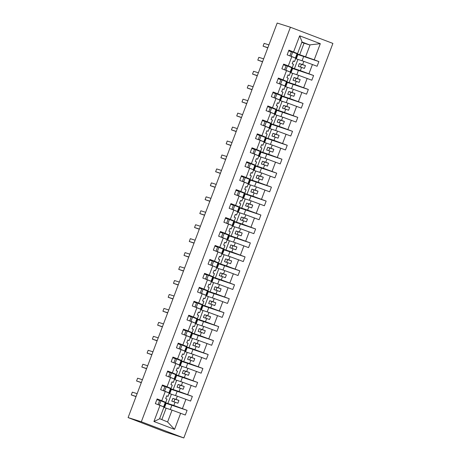 <?xml version="1.0" encoding="UTF-8"?>
<svg xmlns="http://www.w3.org/2000/svg" width="461" height="461" viewBox="0 0 461 461"><rect width="100%" height="100%" fill="white"/><g stroke="black" fill="none" stroke-linecap="round" stroke-linejoin="round"><path stroke-width="0.69" d="M183.818 437.95L165.441 431.957L128.1 417.58L141.331 421.769L183.818 437.95L332.9 43.42L290.413 27.239L141.331 421.769M302.047 60.789L303.643 56.57M293.081 52.185L297.558 53.597L302.03 41.767L299.662 35.814L320.309 43.68L314.218 59.797L318.874 61.567L297.892 54.559M314.218 59.797L298.037 54.162L296.267 58.852L303.851 61.359L302.623 64.592L299.35 63.555L298.296 66.344L301.569 67.381L300.347 70.619L313.601 75.518L292.62 68.51M318.874 61.567L317.105 66.257L303.851 61.359M296.78 74.74L298.371 70.521M300.347 70.619L292.77 68.113L290.995 72.803L298.578 75.31L297.357 78.543L294.078 77.506L293.023 80.295L296.302 81.332L295.075 84.57L308.328 89.469L287.347 82.461M313.601 75.518L311.832 80.208L298.578 75.31M291.508 88.691L293.098 84.472M295.075 84.57L287.497 82.064L285.722 86.754L293.305 89.261L292.084 92.494L288.805 91.457L287.75 94.246L291.029 95.283L289.808 98.521L303.061 103.42L282.074 96.412M308.328 89.469L306.559 94.159L293.305 89.261M286.235 102.642L287.825 98.424M289.808 98.521L282.224 96.015L280.455 100.705L288.033 103.212L286.811 106.445L283.532 105.408L282.478 108.197L285.757 109.234L284.535 112.472L297.789 117.371L276.802 110.363M303.061 103.42L301.287 108.11L288.033 103.212M280.962 116.593L282.558 112.375M284.535 112.472L276.952 109.966L275.182 114.656L282.76 117.163L281.538 120.396L278.26 119.359L277.211 122.148L280.484 123.185L279.262 126.423L292.516 131.322L271.529 124.314M297.789 117.371L296.02 122.061L282.76 117.163M275.69 130.544L277.286 126.326M279.262 126.423L271.679 123.917L269.91 128.607L277.493 131.108L276.266 134.347L272.993 133.31L271.938 136.099L275.211 137.136L273.99 140.375L287.243 145.273L266.262 138.265M292.516 131.322L290.747 136.012L277.493 131.108M270.423 144.495L272.013 140.277M273.99 140.375L266.412 137.868L264.637 142.558L272.221 145.059L270.993 148.298L267.72 147.261L266.665 150.05L269.944 151.087L268.717 154.326L281.971 159.224L260.989 152.216M287.243 145.273L285.474 149.963L272.221 145.059M265.15 158.446L266.74 154.228M268.717 154.326L261.139 151.819L259.364 156.51L266.948 159.01L265.726 162.249L262.447 161.212L261.393 164.001L264.672 165.038L263.444 168.277L276.704 173.175L255.717 166.167M281.971 159.224L280.202 163.914L266.948 159.01M259.877 172.397L261.468 168.179M263.444 168.277L255.867 165.77L254.097 170.461L261.675 172.961L260.453 176.2L257.175 175.163L256.12 177.952L259.399 178.989L258.177 182.228L271.431 187.126L250.444 180.118M276.704 173.175L274.929 177.865L261.675 172.961M254.605 186.348L256.201 182.13M258.177 182.228L250.594 179.721L248.825 184.412L256.402 186.912L255.181 190.151L251.902 189.114L250.847 191.903L254.126 192.94L252.905 196.179L266.158 201.077L245.171 194.069M271.431 187.126L269.656 191.816L256.402 186.912M249.332 200.299L250.928 196.081M252.905 196.179L245.321 193.672L243.552 198.363L251.13 200.863L249.908 204.102L246.635 203.065L245.58 205.854L248.854 206.891L247.632 210.13L260.886 215.028L239.904 208.02M266.158 201.077L264.389 205.767L251.13 200.863M244.065 214.25L245.655 210.032M247.632 210.13L240.054 207.623L238.279 212.314L245.863 214.814L244.635 218.053L241.362 217.016L240.308 219.805L243.581 220.842L242.359 224.081L255.613 228.979L234.632 221.972M260.886 215.028L259.117 219.718L245.863 214.814M238.792 228.201L240.383 223.983M242.359 224.081L234.782 221.574L233.007 226.265L240.59 228.765L239.368 232.004L236.09 230.967L235.035 233.756L238.314 234.793L237.087 238.032L250.346 242.93L229.359 235.923M255.613 228.979L253.844 233.669L240.59 228.765M233.52 242.146L235.11 237.934M237.087 238.032L229.509 235.525L227.74 240.216L235.317 242.716L234.096 245.955L230.817 244.918L229.762 247.707L233.041 248.744L231.82 251.983L245.073 256.881L224.086 249.874M250.346 242.93L248.571 247.62L235.317 242.716M228.247 256.097L229.843 251.885M231.82 251.983L224.236 249.476L222.467 254.167L230.045 256.668L228.823 259.906L225.544 258.869L224.49 261.658L227.769 262.695L226.547 265.934L239.801 270.832L218.814 263.825M245.073 256.881L243.299 261.571L230.045 256.668M222.974 270.048L224.57 265.836M226.547 265.934L218.963 263.427L217.194 268.118L224.772 270.619L223.55 273.857L220.277 272.82L219.223 275.609L222.496 276.646L221.274 279.885L234.528 284.783L213.547 277.776M239.801 270.832L238.032 275.522L224.772 270.619M217.707 283.999L219.298 279.787M221.274 279.885L213.691 277.378L211.922 282.069L219.505 284.57L218.278 287.808L215.005 286.771L213.95 289.56L217.223 290.597L216.002 293.836L229.255 298.734L208.274 291.727M234.528 284.783L232.759 289.473L219.505 284.57M212.435 297.95L214.025 293.738M216.002 293.836L208.424 291.329L206.649 296.02L214.232 298.521L213.011 301.759L209.732 300.722L208.677 303.511L211.956 304.548L210.729 307.787L223.988 312.685L203.001 305.678M229.255 298.734L227.486 303.419L214.232 298.521M207.162 311.901L208.752 307.689M210.729 307.787L203.151 305.28L201.376 309.965L208.96 312.472L207.738 315.71L204.459 314.673L203.405 317.462L206.684 318.499L205.462 321.738L218.716 326.636L197.729 319.629M223.988 312.685L222.214 317.37L208.96 312.472M201.889 325.852L203.48 321.64M205.462 321.738L197.878 319.231L196.109 323.916L203.687 326.423L202.465 329.661L199.187 328.624L198.132 331.413L201.411 332.45L200.189 335.689L213.443 340.587L192.456 333.58M218.716 326.636L216.941 331.321L203.687 326.423M196.617 339.803L198.213 335.591M200.189 335.689L192.606 333.182L190.837 337.867L198.414 340.374L197.193 343.612L193.92 342.575L192.865 345.364L196.138 346.401L194.917 349.64L208.17 354.538L187.183 347.531M213.443 340.587L211.674 345.272L198.414 340.374M191.344 353.754L192.94 349.542M194.917 349.64L187.333 347.133L185.564 351.818L193.147 354.325L191.92 357.563L188.647 356.526L187.592 359.315L190.866 360.352L189.644 363.591L202.898 368.489L181.916 361.482M208.17 354.538L206.401 359.223L193.147 354.325M186.077 367.705L187.667 363.493M189.644 363.591L182.066 361.084L180.291 365.769L187.875 368.276L186.653 371.514L183.374 370.477L182.32 373.266L185.599 374.303L184.371 377.542L197.625 382.44L176.644 375.433M202.898 368.489L201.129 373.174L187.875 368.276M180.804 381.656L182.395 377.444M184.371 377.542L176.794 375.035L175.019 379.72L182.602 382.227L181.38 385.465L178.102 384.428L177.047 387.217L180.326 388.254L179.099 391.493L192.358 396.391L171.371 389.384M197.625 382.44L195.856 387.125L182.602 382.227M175.532 395.607L177.122 391.395M179.099 391.493L171.521 388.986L169.752 393.671L177.329 396.178L176.108 399.416L172.829 398.379L171.774 401.168L175.053 402.205L173.832 405.444L187.085 410.342L166.098 403.335M192.358 396.391L190.583 401.076L177.329 396.178M297.558 53.597L288.914 50.157L287.145 54.847L291.801 56.622L288.298 65.883L292.286 67.548L287.814 66.136M293.208 61.094L294.562 61.52L295.789 58.288L291.801 56.622M288.298 65.883L283.642 64.108L281.873 68.798L286.529 70.573L283.031 79.834L287.013 81.499L282.541 80.081M287.935 75.045L289.289 75.471L290.516 72.239L286.529 70.573M283.031 79.834L278.369 78.059L276.6 82.749L281.256 84.524L277.758 93.785L281.74 95.45L277.268 94.032M282.662 88.996L284.022 89.422L285.244 86.19L281.256 84.524M277.758 93.785L273.102 92.01L271.327 96.701L275.983 98.475L272.486 107.736L276.473 109.401L271.996 107.983M277.395 102.947L278.749 103.373L279.971 100.141L275.983 98.475M272.486 107.736L267.829 105.961L266.055 110.652L270.716 112.426L267.213 121.687L271.201 123.352L266.723 121.934M272.123 116.898L273.477 117.325L274.698 114.092L270.716 112.426M267.213 121.687L262.557 119.912L260.788 124.603L265.444 126.377L261.94 135.638L265.928 137.303L261.456 135.886M266.85 130.849L268.204 131.276L269.426 128.043L265.444 126.377M261.94 135.638L257.284 133.863L255.515 138.554L260.171 140.328L256.673 149.589L260.655 151.254L256.183 149.837M261.577 144.8L262.931 145.227L264.159 141.994L260.171 140.328M256.673 149.589L252.011 147.814L250.242 152.505L254.898 154.274L251.401 163.54L255.382 165.205L250.911 163.788M256.304 158.751L257.664 159.178L258.886 155.945L254.898 154.274M251.401 163.54L246.744 161.765L244.97 166.456L249.626 168.225L246.128 177.491L250.116 179.156L245.638 177.739M251.032 172.702L252.392 173.129L253.613 169.896L249.626 168.225M246.128 177.491L241.472 175.716L239.697 180.407L244.359 182.176L240.855 191.442L244.843 193.107L240.365 191.69M245.765 186.653L247.119 187.08L248.341 183.847L244.359 182.176M240.855 191.442L236.199 189.667L234.43 194.358L239.086 196.127L235.583 205.393L239.57 207.058L235.098 205.641M240.492 200.604L241.846 201.031L243.068 197.798L239.086 196.127M235.583 205.393L230.926 203.618L229.157 208.309L233.813 210.078L230.31 219.344L234.297 221.009L229.826 219.592M235.219 214.555L236.574 214.982L237.801 211.749L233.813 210.078M230.31 219.344L225.654 217.569L223.885 222.26L228.541 224.029L225.043 233.295L229.025 234.96L224.553 233.543M229.947 228.506L231.307 228.933L232.528 225.7L228.541 224.029M225.043 233.295L220.381 231.52L218.612 236.211L223.268 237.98L219.77 247.246L223.758 248.911L219.28 247.494M224.674 242.457L226.034 242.884L227.256 239.645L223.268 237.98M219.77 247.246L215.114 245.471L213.339 250.162L217.995 251.931L214.498 261.197L218.485 262.862L214.008 261.445M219.407 256.408L220.761 256.835L221.983 253.596L217.995 251.931M214.498 261.197L209.841 259.422L208.067 264.107L212.728 265.882L209.225 275.148L213.213 276.813L208.735 275.396M214.135 270.359L215.489 270.786L216.71 267.547L212.728 265.882M209.225 275.148L204.569 273.373L202.8 278.058L207.456 279.833L203.952 289.099L207.94 290.764L203.468 289.347M208.862 284.31L210.216 284.737L211.443 281.498L207.456 279.833M203.952 289.099L199.296 287.324L197.527 292.009L202.183 293.784L198.685 303.05L202.667 304.715L198.195 303.298M203.589 298.261L204.949 298.688L206.171 295.449L202.183 293.784M198.685 303.05L194.023 301.275L192.254 305.96L196.91 307.735L193.413 317.001L197.4 318.666L192.923 317.249M198.316 312.212L199.676 312.639L200.898 309.4L196.91 307.735M193.413 317.001L188.756 315.226L186.982 319.911L191.638 321.686L188.14 330.952L192.128 332.617L187.65 331.2M193.05 326.158L194.404 326.59L195.625 323.351L191.638 321.686M188.14 330.952L183.484 329.177L181.709 333.862L186.371 335.637L182.867 344.903L186.855 346.568L182.377 345.151M187.777 340.109L189.131 340.541L190.353 337.302L186.371 335.637M182.867 344.903L178.211 343.128L176.442 347.813L181.098 349.588L177.594 358.854L181.582 360.519L177.11 359.102M182.504 354.06L183.858 354.492L185.086 351.253L181.098 349.588M177.594 358.854L172.938 357.079L171.169 361.764L175.825 363.539L172.328 372.805L176.309 374.47L171.838 373.053M177.231 368.011L178.586 368.443L179.813 365.204L175.825 363.539M172.328 372.805L167.666 371.03L165.897 375.715L170.553 377.49L167.055 386.756L171.037 388.421L166.565 387.004M171.959 381.962L173.319 382.394L174.54 379.155L170.553 377.49M167.055 386.756L162.399 384.981L160.624 389.666L165.28 391.441L161.782 400.707L157.126 398.932L155.351 403.617L160.013 405.392L153.922 421.51L159.523 418.893L163.995 407.057L160.013 405.392M166.686 395.913L168.046 396.345L169.268 393.106L165.28 391.441M170.259 409.558L171.855 405.346M173.832 405.444L166.248 402.937L164.479 407.622L172.057 410.129L167.585 421.959L174.563 429.37L153.922 421.51M187.085 410.342L185.31 415.027L172.057 410.129M290.309 51.407L291.421 51.759M285.036 65.358L286.148 65.71M279.764 79.309L280.882 79.661M274.497 93.26L275.609 93.612M269.224 107.211L270.336 107.563M263.951 121.162L265.063 121.514M258.679 135.113L259.791 135.465M253.406 149.064L254.524 149.416M248.139 163.015L249.251 163.367M242.866 176.966L243.978 177.318M237.594 190.917L238.706 191.269M232.321 204.868L233.433 205.22M227.048 218.819L228.16 219.171M221.776 232.77L222.894 233.122M216.509 246.721L217.621 247.073M211.236 260.672L212.348 261.024M205.963 274.623L207.075 274.975M200.691 288.574L201.803 288.926M195.418 302.525L196.536 302.877M190.151 316.477L191.263 316.828M184.878 330.428L185.99 330.779M179.606 344.379L180.718 344.73M174.333 358.33L175.445 358.681M169.06 372.281L170.178 372.632M163.793 386.232L164.905 386.583M299.662 35.814L293.571 51.932M312.449 64.482L308.945 73.748M307.176 78.433L303.672 87.699M301.903 92.384L298.4 101.651M296.63 106.335L293.133 115.602M291.358 120.286L287.86 129.553M286.085 134.237L282.587 143.504M280.818 148.188L277.315 157.449M275.545 162.139L272.042 171.4M270.273 176.09L266.775 185.351M265 190.041L261.502 199.302M259.727 203.993L256.23 213.253M254.46 217.944L250.957 227.204M249.188 231.895L245.684 241.155M243.915 245.846L240.417 255.106M238.642 259.797L235.145 269.057M233.37 273.748L229.872 283.008M228.103 287.699L224.599 296.959M222.83 301.65L219.327 310.91M217.557 315.601L214.054 324.861M212.285 329.552L208.787 338.812M207.012 343.503L203.514 352.763M201.739 357.454L198.242 366.714M196.472 371.405L192.969 380.665M191.2 385.356L187.696 394.616M185.927 399.307L182.429 408.567M180.654 413.252L174.563 429.37M294.4 68.735L297.904 59.475M294.562 61.52L293.254 60.973L292.199 63.768L293.507 64.315L292.286 67.548M301.569 67.381L304.398 68.412L305.453 65.623L302.623 64.592M289.128 82.686L292.631 73.426M289.289 75.471L287.981 74.924L286.926 77.713L288.24 78.266L287.013 81.499M296.302 81.332L299.126 82.363L300.18 79.574L297.357 78.543M283.861 96.637L287.359 87.377M284.022 89.422L282.708 88.875L281.654 91.664L282.968 92.217L281.74 95.45M291.029 95.283L293.859 96.314L294.913 93.525L292.084 92.494M278.588 110.588L282.086 101.328M278.749 103.373L277.436 102.826L276.381 105.615L277.695 106.168L276.473 109.401M285.757 109.234L288.586 110.265L289.641 107.476L286.811 106.445M273.315 124.539L276.813 115.279M273.477 117.325L272.163 116.777L271.114 119.566L272.422 120.119L271.201 123.352M280.484 123.185L283.313 124.216L284.368 121.427L281.538 120.396M268.043 138.49L271.546 129.23M268.204 131.276L266.896 130.728L265.841 133.517L267.15 134.07L265.928 137.303M275.211 137.136L278.041 138.167L279.095 135.378L276.266 134.347M262.77 152.441L266.274 143.181M262.931 145.227L261.623 144.679L260.569 147.468L261.877 148.021L260.655 151.254M269.944 151.087L272.768 152.118L273.822 149.329L270.993 148.298M257.503 166.392L261.001 157.132M257.664 159.178L256.351 158.63L255.296 161.419L256.61 161.967L255.382 165.205M264.672 165.038L267.501 166.069L268.556 163.28L265.726 162.249M252.23 180.343L255.728 171.083M252.392 173.129L251.078 172.581L250.023 175.37L251.337 175.918L250.116 179.156M259.399 178.989L262.228 180.02L263.283 177.231L260.453 176.2M246.958 194.294L250.456 185.034M247.119 187.08L245.805 186.532L244.751 189.321L246.065 189.869L244.843 193.107M254.126 192.94L256.956 193.972L258.01 191.182L255.181 190.151M241.685 208.245L245.189 198.985M241.846 201.031L240.538 200.483L239.484 203.272L240.792 203.82L239.57 207.058M248.854 206.891L251.683 207.923L252.737 205.133L249.908 204.102M236.412 222.196L239.916 212.936M236.574 214.982L235.266 214.434L234.211 217.223L235.519 217.771L234.297 221.009M243.581 220.842L246.41 221.874L247.465 219.079L244.635 218.053M231.14 236.147L234.643 226.887M231.307 228.933L229.993 228.385L228.938 231.174L230.252 231.722L229.025 234.96M238.314 234.793L241.143 235.825L242.192 233.03L239.368 232.004M225.873 250.098L229.371 240.838M226.034 242.884L224.72 242.336L223.666 245.125L224.98 245.673L223.758 248.911M233.041 248.744L235.871 249.776L236.925 246.981L234.096 245.955M220.6 264.049L224.098 254.789M220.761 256.835L219.448 256.287L218.393 259.076L219.707 259.624L218.485 262.862M227.769 262.695L230.598 263.727L231.653 260.932L228.823 259.906M215.327 278L218.831 268.74M215.489 270.786L214.181 270.238L213.126 273.027L214.434 273.575L213.213 276.813M222.496 276.646L225.325 277.678L226.38 274.883L223.55 273.857M210.055 291.951L213.558 282.691M210.216 284.737L208.908 284.189L207.853 286.978L209.161 287.526L207.94 290.764M217.223 290.597L220.053 291.629L221.107 288.834L218.278 287.808M204.782 305.902L208.286 296.642M204.949 298.688L203.635 298.14L202.581 300.929L203.895 301.477L202.667 304.715M211.956 304.548L214.78 305.58L215.834 302.785L213.011 301.759M199.515 319.853L203.013 310.587M199.676 312.639L198.363 312.091L197.308 314.88L198.622 315.428L197.4 318.666M206.684 318.499L209.513 319.531L210.568 316.736L207.738 315.71M194.242 333.804L197.74 324.538M194.404 326.59L193.09 326.042L192.035 328.831L193.349 329.379L192.128 332.617M201.411 332.45L204.24 333.476L205.295 330.687L202.465 329.661M188.97 347.755L192.468 338.489M189.131 340.541L187.823 339.993L186.768 342.782L188.076 343.33L186.855 346.568M196.138 346.401L198.968 347.427L200.022 344.638L197.193 343.612M183.697 361.706L187.201 352.44M183.858 354.492L182.55 353.944L181.496 356.733L182.804 357.281L181.582 360.519M190.866 360.352L193.695 361.378L194.749 358.589L191.92 357.563M178.424 375.657L181.928 366.391M178.586 368.443L177.278 367.895L176.223 370.684L177.537 371.232L176.309 374.47M185.599 374.303L188.422 375.329L189.477 372.54L186.653 371.514M173.157 389.608L176.655 380.342M173.319 382.394L172.005 381.846L170.95 384.635L172.264 385.183L171.037 388.421M180.326 388.254L183.155 389.28L184.21 386.491L181.38 385.465M167.885 403.559L171.383 394.293M168.046 396.345L166.732 395.797L165.678 398.586L166.991 399.134L165.77 402.372L161.292 400.955M165.77 402.372L161.782 400.707M175.053 402.205L177.883 403.231L178.937 400.442L176.108 399.416M158.521 400.183L159.633 400.534M161.851 419.527L166.11 408.244M159.61 418.674L167.585 421.959M299.673 54.784L304.058 43.178L309.884 45.022L301.943 41.997M320.309 43.68L310.092 44.838L305.62 56.668M290.413 27.239L277.182 23.05L128.1 417.58M304.058 43.178L301.817 42.326M173.889 401.836L174.898 399.168L172.829 398.379M174.898 399.168L178.937 400.442M179.162 387.885L180.17 385.217L178.102 384.428M180.17 385.217L184.21 386.491M184.435 373.934L185.443 371.266L183.374 370.477M185.443 371.266L189.477 372.54M189.707 359.983L190.716 357.315L188.647 356.526M190.716 357.315L194.749 358.589M194.98 346.032L195.988 343.364L193.92 342.575M195.988 343.364L200.022 344.638M200.247 332.081L201.261 329.413L199.187 328.624M201.261 329.413L205.295 330.687M205.52 318.13L206.528 315.462L204.459 314.673M206.528 315.462L210.568 316.736M210.792 304.179L211.801 301.511L209.732 300.722M211.801 301.511L215.834 302.785M216.065 290.228L217.073 287.56L215.005 286.771M217.073 287.56L221.107 288.834M221.338 276.277L222.346 273.609L220.277 272.82M222.346 273.609L226.38 274.883M226.605 262.326L227.619 259.658L225.544 258.869M227.619 259.658L231.653 260.932M231.877 248.375L232.886 245.707L230.817 244.918M232.886 245.707L236.925 246.981M237.15 234.424L238.158 231.756L236.09 230.967M238.158 231.756L242.192 233.03M242.423 220.473L243.431 217.805L241.362 217.016M243.431 217.805L247.465 219.079M247.695 206.522L248.704 203.854L246.635 203.065M248.704 203.854L252.737 205.133M252.962 192.571L253.976 189.903L251.902 189.114M253.976 189.903L258.01 191.182M258.235 178.62L259.243 175.952L257.175 175.163M259.243 175.952L263.283 177.231M263.508 164.669L264.516 162.001L262.447 161.212M264.516 162.001L268.556 163.28M268.78 150.724L269.789 148.05L267.72 147.261M269.789 148.05L273.822 149.329M274.053 136.773L275.061 134.099L272.993 133.31M275.061 134.099L279.095 135.378M279.326 122.822L280.334 120.148L278.26 119.359M280.334 120.148L284.368 121.427M284.593 108.871L285.607 106.197L283.532 105.408M285.607 106.197L289.641 107.476M289.865 94.92L290.874 92.246L288.805 91.457M290.874 92.246L294.913 93.525M295.138 80.969L296.146 78.295L294.078 77.506M296.146 78.295L300.18 79.574M300.411 67.018L301.419 64.344L299.35 63.555M301.419 64.344L305.453 65.623M136.081 396.454L131.281 394.939L132.336 392.144L137.136 393.665M131.281 394.939L136.024 396.61M163.321 406.775L164.197 407.063L165.799 402.822L165.245 402.574L159.702 400.35L158.1 404.591L162.67 406.504M164.197 407.063L159.333 405.046L160.935 400.805M159.333 405.046L158.1 404.591M159.615 400.58L156.878 399.583M141.354 382.503L136.554 380.988L137.609 378.193L142.409 379.714M136.554 380.988L141.297 382.659M168.593 392.824L169.469 393.112L171.071 388.871L170.512 388.623L164.975 386.399L163.373 390.64L167.942 392.553M169.469 393.112L164.606 391.095L166.208 386.854M164.606 391.095L163.373 390.64M164.888 386.629L162.151 385.632M146.627 368.552L141.827 367.037L142.881 364.242L147.681 365.763M141.827 367.037L146.569 368.708M173.866 378.873L174.742 379.161L176.344 374.92L175.785 374.672L170.247 372.448L168.645 376.689L173.209 378.602M174.742 379.161L169.873 377.144L171.475 372.903M169.873 377.144L168.645 376.689M170.155 372.678L167.424 371.681M151.9 354.601L147.099 353.086L148.154 350.291L152.954 351.812M147.099 353.086L151.842 354.763M179.139 364.922L180.009 365.21L181.611 360.969L181.058 360.721L175.514 358.497L173.912 362.738L178.482 364.651M180.009 365.21L175.145 363.193L176.747 358.952M175.145 363.193L173.912 362.738M175.428 358.727L172.691 357.73M157.172 340.65L152.372 339.135L153.427 336.34L158.227 337.861M152.372 339.135L157.109 340.812M184.412 350.971L185.282 351.259L186.884 347.018L186.33 346.77L180.787 344.546L179.185 348.787L183.755 350.7M185.282 351.259L180.418 349.242L182.02 345.001M180.418 349.242L179.185 348.787M180.7 344.776L177.963 343.779M162.439 326.699L157.639 325.184L158.693 322.389L163.494 323.91M157.639 325.184L162.381 326.861M189.678 337.02L190.554 337.308L192.156 333.067L191.603 332.819L186.06 330.595L184.458 334.836L189.027 336.749M190.554 337.308L185.691 335.291L187.293 331.05M185.691 335.291L184.458 334.836M185.973 330.825L183.236 329.828M167.712 312.748L162.912 311.233L163.966 308.444L168.766 309.959M162.912 311.233L167.654 312.91M194.951 323.069L195.827 323.357L197.429 319.116L196.87 318.868L191.332 316.644L189.73 320.885L194.3 322.798M195.827 323.357L190.963 321.34L192.565 317.105M190.963 321.34L189.73 320.885M191.246 316.874L188.509 315.877M172.984 298.797L168.184 297.282L169.239 294.493L174.039 296.008M168.184 297.282L172.927 298.959M200.224 309.124L201.1 309.406L202.702 305.165L202.143 304.917L196.605 302.693L195.003 306.934L199.573 308.847M201.1 309.406L196.23 307.395L197.832 303.154M196.23 307.395L195.003 306.934M196.519 302.923L193.781 301.926M178.257 284.846L173.457 283.331L174.512 280.542L179.312 282.057M173.457 283.331L178.2 285.007M205.497 295.173L206.367 295.455L207.969 291.214L207.415 290.966L201.878 288.742L200.27 292.983L204.84 294.896M206.367 295.455L201.503 293.444L203.105 289.203M201.503 293.444L200.27 292.983M201.785 288.972L199.048 287.975M183.53 270.901L178.73 269.38L179.784 266.591L184.584 268.106M178.73 269.38L183.466 271.056M210.769 281.222L211.639 281.504L213.241 277.263L212.688 277.015L207.145 274.791L205.543 279.032L210.112 280.945M211.639 281.504L206.776 279.493L208.378 275.252M206.776 279.493L205.543 279.032M207.058 275.021L204.321 274.024M188.803 256.95L183.997 255.429L185.051 252.64L189.851 254.155M183.997 255.429L188.739 257.105M216.042 267.271L216.912 267.553L218.514 263.312L217.961 263.064L212.417 260.84L210.815 265.081L215.385 266.994M216.912 267.553L212.048 265.542L213.65 261.301M212.048 265.542L210.815 265.081M212.331 261.07L209.594 260.073M194.069 242.999L189.269 241.478L190.324 238.689L195.124 240.204M189.269 241.478L194.012 243.154M221.309 253.32L222.185 253.602L223.787 249.361L223.228 249.113L217.69 246.889L216.088 251.13L220.658 253.043M222.185 253.602L217.321 251.591L218.923 247.35M217.321 251.591L216.088 251.13M217.604 247.119L214.866 246.122M199.342 229.048L194.542 227.527L195.597 224.738L200.397 226.253M194.542 227.527L199.285 229.203M226.582 239.368L227.457 239.651L229.059 235.41L228.5 235.162L222.963 232.938L221.361 237.179L225.93 239.092M227.457 239.651L222.588 237.64L224.196 233.399M222.588 237.64L221.361 237.179M222.876 233.168L220.139 232.171M204.615 215.097L199.815 213.576L200.869 210.786L205.669 212.302M199.815 213.576L204.557 215.252M231.854 225.417L232.724 225.7L234.332 221.459L233.773 221.211L228.235 218.987L226.628 223.228L231.197 225.141M232.724 225.7L227.861 223.689L229.463 219.448M227.861 223.689L226.628 223.228M228.143 219.217L225.406 218.22M209.888 201.146L205.087 199.625L206.142 196.835L210.942 198.351M205.087 199.625L209.83 201.301M237.127 211.466L237.997 211.749L239.599 207.508L239.046 207.26L233.502 205.036L231.9 209.277L236.47 211.19M237.997 211.749L233.133 209.738L234.735 205.497M233.133 209.738L231.9 209.277M233.416 205.266L230.679 204.269M215.16 187.195L210.354 185.674L211.409 182.884L216.215 184.4M210.354 185.674L215.097 187.35M242.4 197.515L243.27 197.798L244.872 193.557L244.318 193.309L238.775 191.085L237.173 195.326L241.743 197.239M243.27 197.798L238.406 195.787L240.008 191.546M238.406 195.787L237.173 195.326M238.689 191.315L235.951 190.318M220.427 173.244L215.627 171.723L216.682 168.933L221.482 170.449M215.627 171.723L220.37 173.399M247.666 183.564L248.542 183.847L250.144 179.606L249.585 179.358L244.048 177.133L242.446 181.375L247.015 183.288M248.542 183.847L243.679 181.836L245.281 177.594M243.679 181.836L242.446 181.375M243.961 177.364L241.224 176.367M225.7 159.293L220.9 157.771L221.954 154.982L226.754 156.504M220.9 157.771L225.642 159.448M252.939 169.613L253.815 169.896L255.417 165.655L254.858 165.407L249.32 163.182L247.718 167.424L252.288 169.337M253.815 169.896L248.946 167.885L250.554 163.643M248.946 167.885L247.718 167.424M249.234 163.413L246.497 162.416M230.973 145.342L226.172 143.82L227.227 141.031L232.027 142.553M226.172 143.82L230.915 145.497M258.212 155.662L259.082 155.945L260.69 151.704L260.131 151.456L254.593 149.231L252.991 153.473L257.555 155.386M259.082 155.945L254.218 153.934L255.82 149.692M254.218 153.934L252.991 153.473M254.501 149.462L251.769 148.465M236.245 131.391L231.445 129.869L232.5 127.08L237.3 128.602M231.445 129.869L236.188 131.546M263.485 141.711L264.355 141.994L265.957 137.753L265.403 137.505L259.86 135.28L258.258 139.522L262.828 141.435M264.355 141.994L259.491 139.983L261.093 135.741M259.491 139.983L258.258 139.522M259.774 135.511L257.036 134.514M241.518 117.44L236.718 115.918L237.767 113.129L242.572 114.651M236.718 115.918L241.455 117.595M268.757 127.76L269.627 128.043L271.229 123.802L270.676 123.554L265.133 121.329L263.531 125.571L268.1 127.484M269.627 128.043L264.764 126.032L266.366 121.79M264.764 126.032L263.531 125.571M265.046 121.56L262.309 120.563M246.785 103.489L241.985 101.967L243.039 99.178L247.839 100.7M241.985 101.967L246.727 103.644M274.024 113.809L274.9 114.092L276.502 109.851L275.949 109.603L270.405 107.378L268.803 111.62L273.373 113.533M274.9 114.092L270.037 112.081L271.638 107.839M270.037 112.081L268.803 111.62M270.319 107.615L267.582 106.612M252.058 89.538L247.257 88.016L248.312 85.227L253.112 86.749M247.257 88.016L252 89.693M279.297 99.858L280.173 100.141L281.775 95.9L281.216 95.652L275.678 93.427L274.076 97.669L278.646 99.582M280.173 100.141L275.309 98.13L276.911 93.888M275.309 98.13L274.076 97.669M275.592 93.664L272.854 92.667M257.33 75.587L252.53 74.065L253.585 71.276L258.385 72.798M252.53 74.065L257.273 75.742M284.57 85.907L285.445 86.19L287.047 81.949L286.488 81.701L280.951 79.476L279.349 83.718L283.918 85.631M285.445 86.19L280.576 84.179L282.178 79.937M280.576 84.179L279.349 83.718M280.864 79.713L278.127 78.716M262.603 61.636L257.803 60.114L258.857 57.325L263.657 58.847M257.803 60.114L262.545 61.791M289.842 71.956L290.712 72.239L292.314 67.998L291.761 67.75L286.218 65.525L284.616 69.767L289.185 71.68M290.712 72.239L285.849 70.228L287.451 65.986M285.849 70.228L284.616 69.767M286.131 65.762L283.394 64.765M267.876 47.685L263.075 46.163L264.13 43.374L268.93 44.896M263.075 46.163L267.812 47.84M295.115 58.005L295.985 58.288L297.587 54.046L297.034 53.799L291.49 51.574L289.888 55.816L294.458 57.729M295.985 58.288L291.122 56.277L292.723 52.035M291.122 56.277L289.888 55.816M291.404 51.811L288.667 50.814M163.638 406.815L165.245 402.574M168.91 392.864L170.512 388.623M174.183 378.913L175.785 374.672M179.456 364.962L181.058 360.721M184.728 351.011L186.33 346.77M189.995 337.06L191.603 332.819M195.268 323.109L196.87 318.868M200.541 309.158L202.143 304.917M205.813 295.207L207.415 290.966M211.086 281.256L212.688 277.015M216.359 267.305L217.961 263.064M221.626 253.354L223.228 249.113M226.898 239.403L228.5 235.162M232.171 225.452L233.773 221.211M237.444 211.501L239.046 207.26M242.716 197.55L244.318 193.309M247.983 183.599L249.585 179.358M253.256 169.648L254.858 165.407M258.529 155.697L260.131 151.456M263.801 141.746L265.403 137.505M269.074 127.795L270.676 123.554M274.341 113.844L275.949 109.603M279.614 99.893L281.216 95.652M284.886 85.942L286.488 81.701M290.159 71.991L291.761 67.75M295.432 58.04L297.034 53.799"/></g></svg>
